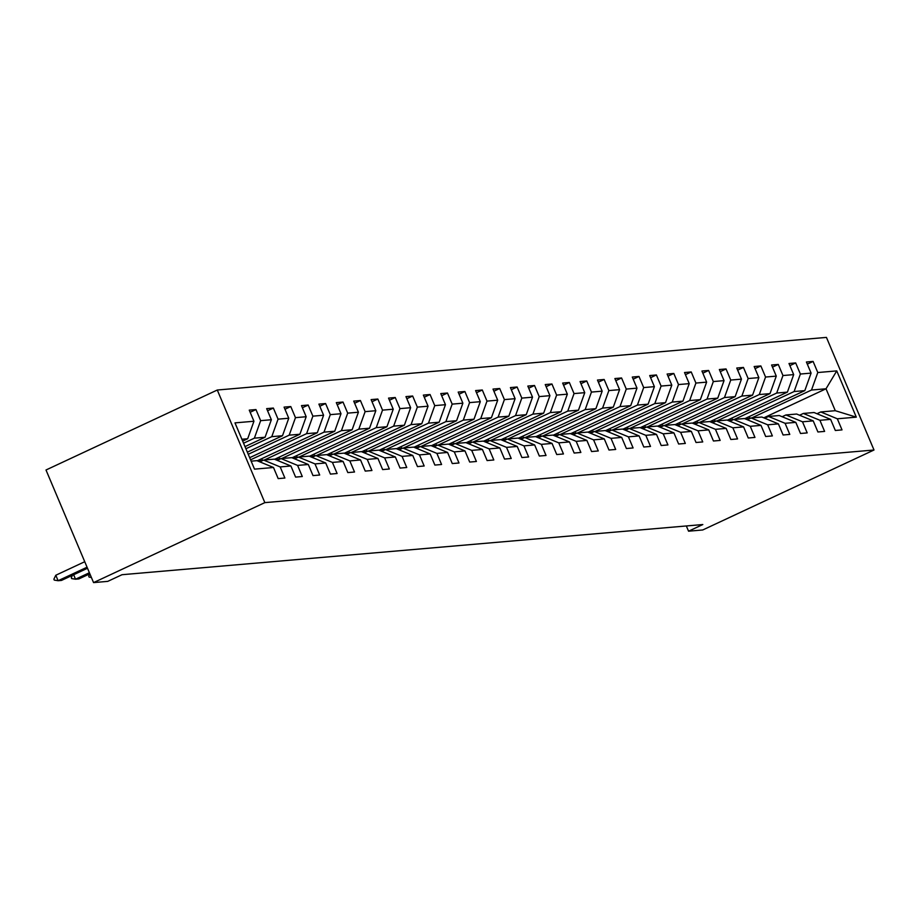 <?xml version="1.0" encoding="UTF-8"?>
<svg xmlns="http://www.w3.org/2000/svg" width="920" height="920" viewBox="0 0 920 920"><rect width="100%" height="100%" fill="white"/><g stroke="black" fill="none" stroke-linecap="round" stroke-linejoin="round"><path stroke-width="1.38" d="M264.845 502.63L93.564 582.601L46 469.993L217.281 390.022L826.436 337.398L874 450.006L264.845 502.63L217.281 390.022M251.148 461.161L256.921 460.655L273.493 467.498L278.185 478.607L284.878 478.032L280.186 466.923L290.904 465.991L295.596 477.1L302.289 476.525L297.597 465.416L308.315 464.496L313.007 475.605L319.7 475.019L315.008 463.91L325.726 462.99L330.418 474.099L337.111 473.512L332.419 462.415L343.125 461.483L347.829 472.592L354.522 472.017L349.83 460.909L360.536 459.977L365.24 471.086L371.933 470.511L367.241 459.402L377.947 458.47L382.639 469.579L389.344 469.004L384.652 457.895L395.358 456.975L400.05 468.084L406.755 467.498L402.063 456.389L412.769 455.469L417.461 466.578L424.166 465.991L419.474 454.894L430.18 453.962L434.872 465.072L441.577 464.496L436.885 453.387L447.591 452.456L452.284 463.565L458.988 462.99L454.296 451.881L465.002 450.949L469.694 462.058L476.399 461.483L471.707 450.374L482.413 449.454L487.105 460.563L493.81 459.977L489.118 448.868L499.824 447.948L504.516 459.057L511.221 458.482L506.529 447.373L517.235 446.441L521.928 457.55L528.632 456.975L523.94 445.866L534.646 444.935L539.338 456.044L546.043 455.469L541.351 444.36L552.058 443.44L556.749 454.537L563.454 453.962L558.762 442.853L569.468 441.933L574.16 453.042L580.865 452.456L576.173 441.347L586.879 440.427L591.571 451.536L598.276 450.961L593.584 439.852L604.29 438.921L608.982 450.029L615.687 449.454L610.995 438.345L621.702 437.414L626.394 448.523L633.098 447.948L628.406 436.839L639.112 435.919L643.804 447.016L650.509 446.441L645.817 435.332L656.523 434.412L661.216 445.522L667.92 444.935L663.228 433.826L673.934 432.906L678.626 444.015L685.331 443.44L680.639 432.331L691.345 431.399L696.037 442.508L702.742 441.933L698.05 430.824L708.756 429.893L713.448 441.002L720.153 440.427L715.461 429.318L726.168 428.398L730.859 439.507L737.564 438.921L732.86 427.811L743.578 426.891L748.27 438L754.963 437.414L750.271 426.305L760.989 425.385L765.681 436.494L772.374 435.919L767.682 424.81L778.4 423.878L783.092 434.987L789.785 434.412L785.093 423.303L795.811 422.372L800.504 433.481L807.196 432.906L802.505 421.797L813.222 420.877L817.914 431.986L824.607 431.399L819.915 420.291L830.633 419.37L835.325 430.479L842.019 429.893L837.326 418.796L856.301 417.151L836.763 370.898L826.022 388.78L811.509 390.034L751.824 417.898M273.493 467.498L254.518 469.142L234.98 422.878L253.943 421.245L249.251 410.136L255.955 409.561L250.159 412.263M836.763 370.898L817.788 372.531L813.096 361.422L806.403 361.997L811.095 373.106L800.377 374.037L795.685 362.928L788.992 363.503L793.684 374.612L782.966 375.544L778.274 364.435L771.581 365.01L776.273 376.119L765.555 377.039L760.863 365.941L754.17 366.516L758.862 377.625L748.144 378.546L743.452 367.436L736.759 368.023L741.451 379.132L730.733 380.052L726.041 368.943L719.348 369.518L724.04 380.627L713.322 381.558L708.63 370.449L701.937 371.024L706.629 382.133L695.911 383.065L691.219 371.956L684.526 372.531L689.218 383.64L678.5 384.56L673.808 373.462L667.115 374.037L671.807 385.147L661.089 386.066L656.397 374.957L649.704 375.544L654.396 386.653L643.678 387.573L638.986 376.464L632.293 377.039L636.985 388.148L626.267 389.079L621.575 377.971L614.882 378.546L619.574 389.654L608.856 390.586L604.164 379.477L597.471 380.052L602.163 391.161L591.445 392.081L586.753 380.972L580.06 381.558L584.752 392.667L574.034 393.587L569.342 382.478L562.649 383.065L567.341 394.162L556.623 395.094L551.931 383.985L545.238 384.56L549.93 395.669L539.212 396.6L534.52 385.491L527.827 386.066L532.519 397.175L521.812 398.107L517.109 386.998L510.416 387.573L515.108 398.682L504.401 399.602L499.698 388.493L493.005 389.079L497.697 400.188L486.99 401.108L482.298 389.999L475.594 390.586L480.286 401.683L469.579 402.615L464.887 391.506L458.183 392.081L462.875 403.19L452.168 404.122L447.476 393.012L440.772 393.587L445.464 404.697L434.757 405.628L430.065 394.519L423.361 395.094L428.053 406.203L417.346 407.123L412.654 396.014L405.95 396.6L410.642 407.709L399.935 408.629L395.243 397.52L388.539 398.107L393.231 409.204L382.524 410.136L377.832 399.027L371.128 399.602L375.82 410.711L365.113 411.642L360.421 400.534L353.717 401.108L358.409 412.217L347.702 413.149L343.01 402.04L336.306 402.615L340.998 413.724L330.291 414.644L325.599 403.535L318.895 404.122L323.587 415.23L312.88 416.15L308.188 405.041L301.484 405.616L306.176 416.725L295.469 417.657L290.777 406.548L284.073 407.123L288.765 418.232L278.058 419.163L273.366 408.054L266.662 408.629L271.354 419.738L260.647 420.659L255.955 409.561M686.331 525.952L688.551 531.197L702.822 524.538L122.015 574.712L107.743 581.371L93.564 582.601M290.904 465.991L274.332 459.149L263.626 460.08L259.82 461.851M243.558 443.21L254.368 438.173L265.086 437.241L244.996 446.614M263.626 460.08L280.186 466.923M260.647 420.659L254.368 438.173M271.354 419.738L265.086 437.241M308.315 464.496L291.743 457.654L281.037 458.574L277.23 460.345M245.904 448.741L271.779 436.666L282.498 435.735L247.342 452.157M281.037 458.574L297.597 465.416M278.058 419.163L271.779 436.666M288.765 418.232L282.498 435.735M325.726 462.99L309.154 456.147L298.448 457.067L294.641 458.85M248.239 454.284L289.19 435.16L299.909 434.24L249.677 457.688M298.448 457.067L315.008 463.91M295.469 417.657L289.19 435.16M306.176 416.725L299.909 434.24M343.125 461.483L326.565 454.641L315.859 455.572L312.053 457.343M250.573 459.816L306.601 433.653L317.32 432.733L257.232 460.782M315.859 455.572L332.419 462.415M312.88 416.15L306.601 433.653M323.587 415.23L317.32 432.733M360.536 459.977L343.976 453.134L333.27 454.066L329.464 455.837M264.327 460.023L324.012 432.147L334.73 431.227L274.643 459.275M333.27 454.066L349.83 460.909M330.291 414.644L324.012 432.147M340.998 413.724L334.73 431.227M377.947 458.47L361.387 451.628L350.681 452.559L346.874 454.33M281.738 458.516L341.423 430.652L352.141 429.72L292.054 457.78M350.681 452.559L367.241 459.402M347.702 413.149L341.423 430.652M358.409 412.217L352.141 429.72M395.358 456.975L378.798 450.133L368.092 451.053L364.285 452.835M299.149 457.01L358.834 429.145L369.553 428.214L309.465 456.274M368.092 451.053L384.652 457.895M365.113 411.642L358.834 429.145M375.82 410.711L369.553 428.214M412.769 455.469L396.209 448.626L385.503 449.546L381.697 451.329M316.56 455.503L376.245 427.639L386.963 426.719L326.876 454.767M385.503 449.546L402.063 456.389M382.524 410.136L376.245 427.639M393.231 409.204L386.963 426.719M430.18 453.962L413.62 447.12L402.914 448.051L399.107 449.822M333.96 454.008L393.656 426.132L404.374 425.212L344.287 453.261M402.914 448.051L419.474 454.894M399.935 408.629L393.656 426.132M410.642 407.709L404.374 425.212M447.591 452.456L431.031 445.613L420.325 446.545L416.518 448.316M351.371 452.502L411.067 424.626L421.774 423.706L361.698 451.754M420.325 446.545L436.885 453.387M417.346 407.123L411.067 424.626M428.053 406.203L421.774 423.706M465.002 450.949L448.442 444.118L437.736 445.038L433.929 446.809M368.782 450.995L428.478 423.131L439.185 422.199L379.109 450.259M437.736 445.038L454.296 451.881M434.757 405.628L428.478 423.131M445.464 404.697L439.185 422.199M482.413 449.454L465.853 442.612L455.147 443.532L451.341 445.315M386.193 449.489L445.889 421.624L456.596 420.693L396.52 448.753M455.147 443.532L471.707 450.374M452.168 404.122L445.889 421.624M462.875 403.19L456.596 420.693M499.824 447.948L483.264 441.105L472.558 442.025L468.751 443.808M403.604 447.982L463.3 420.118L474.007 419.198L413.931 447.246M472.558 442.025L489.118 448.868M469.579 402.615L463.3 420.118M480.286 401.683L474.007 419.198M517.235 446.441L500.675 439.599L489.969 440.53L486.162 442.301M421.015 446.487L480.711 418.611L491.418 417.691L431.342 445.74M489.969 440.53L506.529 447.373M486.99 401.108L480.711 418.611M497.697 400.188L491.418 417.691M534.646 444.935L518.087 438.092L507.38 439.024L503.573 440.795M438.426 444.981L498.122 417.105L508.829 416.185L448.753 444.233M507.38 439.024L523.94 445.866M504.401 399.602L498.122 417.105M515.108 398.682L508.829 416.185M552.058 443.44L535.497 436.597L524.791 437.517L520.984 439.288M455.837 443.474L515.534 415.61L526.24 414.678L466.164 442.738M524.791 437.517L541.351 444.36M521.812 398.107L515.534 415.61M532.519 397.175L526.24 414.678M569.468 441.933L552.909 435.091L542.202 436.011L538.395 437.793M473.248 441.968L532.944 414.103L543.651 413.172L483.575 441.232M542.202 436.011L558.762 442.853M539.212 396.6L532.944 414.103M549.93 395.669L543.651 413.172M586.879 440.427L570.319 433.584L559.613 434.504L555.806 436.287M490.659 440.461L550.356 412.597L561.062 411.677L500.986 439.725M559.613 434.504L576.173 441.347M556.623 395.094L550.356 412.597M567.341 394.162L561.062 411.677M604.29 438.921L587.73 432.078L577.024 433.009L573.217 434.78M508.07 438.966L567.766 411.091L578.473 410.171L518.397 438.219M577.024 433.009L593.584 439.852M574.034 393.587L567.766 411.091M584.752 392.667L578.473 410.171M621.702 437.414L605.141 430.572L594.435 431.503L590.629 433.274M525.481 437.46L585.178 409.595L595.884 408.664L535.808 436.712M594.435 431.503L610.995 438.345M591.445 392.081L585.178 409.595M602.163 391.161L595.884 408.664M639.112 435.919L622.553 429.077L611.846 429.996L608.039 431.767M542.892 435.953L602.588 408.089L613.295 407.157L553.219 435.217M611.846 429.996L628.406 436.839M608.856 390.586L602.588 408.089M619.574 389.654L613.295 407.157M656.523 434.412L639.963 427.57L629.245 428.49L625.45 430.272M560.303 434.447L619.999 406.582L630.706 405.651L570.63 433.711M629.245 428.49L645.817 435.332M626.267 389.079L619.999 406.582M636.985 388.148L630.706 405.651M673.934 432.906L657.374 426.063L646.656 426.995L642.861 428.766M577.714 432.94L637.41 405.076L648.117 404.156L588.029 432.204M646.656 426.995L663.228 433.826M643.678 387.573L637.41 405.076M654.396 386.653L648.117 404.156M691.345 431.399L674.785 424.557L664.067 425.488L660.272 427.259M595.125 431.445L654.821 403.57L665.528 402.649L605.44 430.698M664.067 425.488L680.639 432.331M661.089 386.066L654.821 403.57M671.807 385.147L665.528 402.649M708.756 429.893L692.196 423.05L681.478 423.982L677.683 425.753M612.536 429.939L672.232 402.074L682.939 401.143L622.851 429.191M681.478 423.982L698.05 430.824M678.5 384.56L672.232 402.074M689.218 383.64L682.939 401.143M726.168 428.398L709.607 421.555L698.889 422.475L695.094 424.246M629.947 428.433L689.644 400.568L700.35 399.636L640.262 427.697M698.889 422.475L715.461 429.318M695.911 383.065L689.644 400.568M706.629 382.133L700.35 399.636M743.578 426.891L727.019 420.049L716.3 420.969L712.505 422.751M647.358 426.926L707.054 399.061L717.761 398.13L657.673 426.19M716.3 420.969L732.86 427.811M713.322 381.558L707.054 399.061M724.04 380.627L717.761 398.13M760.989 425.385L744.429 418.542L733.711 419.474L729.917 421.245M664.769 425.419L724.466 397.555L735.172 396.635L675.084 424.683M733.711 419.474L750.271 426.305M730.733 380.052L724.466 397.555M741.451 379.132L735.172 396.635M778.4 423.878L761.841 417.036L751.122 417.967L747.327 419.738M682.18 423.924L741.876 396.048L752.583 395.128L692.495 423.177M751.122 417.967L767.682 424.81M748.144 378.546L741.876 396.048M758.862 377.625L752.583 395.128M795.811 422.372L779.251 415.529L768.533 416.461L764.738 418.232M699.591 422.418L759.287 394.553L769.994 393.622L709.906 421.671M768.533 416.461L785.093 423.303M765.555 377.039L759.287 394.553M776.273 376.119L769.994 393.622M813.222 420.877L796.662 414.034L785.944 414.954L782.149 416.725M717.002 420.911L776.698 393.047L787.405 392.115L727.317 420.175M785.944 414.954L802.505 421.797M782.966 375.544L776.698 393.047M793.684 374.612L787.405 392.115M830.633 419.37L814.073 412.528L803.356 413.448L799.56 415.23M734.413 419.405L794.109 391.541L804.816 390.62L744.728 418.669M803.356 413.448L819.915 420.291M800.377 374.037L794.109 391.541M811.095 373.106L804.816 390.62M856.301 417.151L835.279 410.699L820.766 411.953L816.971 413.724M763.784 417.841L826.022 388.78L835.279 410.699M820.766 411.953L837.326 418.796M817.788 372.531L811.509 390.034M688.551 531.197L702.719 529.977L874 450.006M242.661 441.082L247.675 438.748L241.891 439.242M253.943 421.245L247.675 438.748M813.096 361.422L807.3 364.136M749.236 416.565L750.007 418.381L747.212 419.692M750.007 418.381L745.085 418.818M731.825 418.071L732.596 419.888L729.801 421.199M732.596 419.888L727.674 420.313M795.685 362.928L789.889 365.631M714.414 419.566L715.185 421.394L712.39 422.705M715.185 421.394L710.263 421.82M778.274 364.435L772.478 367.137M697.004 421.072L697.774 422.901L694.98 424.2M697.774 422.901L692.852 423.327M760.863 365.941L755.067 368.644M679.592 422.579L680.363 424.407L677.568 425.707M680.363 424.407L675.441 424.833M743.452 367.436L737.656 370.15M662.181 424.085L662.952 425.902L660.157 427.213M662.952 425.902L658.03 426.328M726.041 368.943L720.245 371.657M644.77 425.592L645.541 427.409L642.746 428.72M645.541 427.409L640.619 427.834M708.63 370.449L702.834 373.152M627.359 427.087L628.13 428.916L625.335 430.226M628.13 428.916L623.208 429.341M691.219 371.956L685.423 374.659M609.948 428.593L610.719 430.422L607.924 431.721M610.719 430.422L605.797 430.847M673.808 373.462L668.012 376.165M592.537 430.1L593.308 431.928L590.513 433.228M593.308 431.928L588.386 432.354M656.397 374.957L650.601 377.671M575.138 431.606L575.897 433.423L573.102 434.734M575.897 433.423L570.975 433.849M638.986 376.464L633.19 379.166M557.727 433.113L558.497 434.93L555.691 436.241M558.497 434.93L553.564 435.355M621.575 377.971L615.779 380.673M540.316 434.608L541.087 436.436L538.28 437.747M541.087 436.436L536.153 436.862M604.164 379.477L598.368 382.179M522.905 436.114L523.675 437.943L520.87 439.242M523.675 437.943L518.742 438.368M586.753 380.972L580.957 383.686M505.494 437.621L506.264 439.449L503.458 440.749M506.264 439.449L501.331 439.875M569.342 382.478L563.546 385.192M488.083 439.127L488.853 440.944L486.047 442.255M488.853 440.944L483.92 441.37M551.931 383.985L546.135 386.687M470.672 440.634L471.442 442.451L468.636 443.762M471.442 442.451L466.509 442.876M534.52 385.491L528.724 388.194M453.261 442.129L454.031 443.957L451.225 445.268M454.031 443.957L449.098 444.383M517.109 386.998L511.313 389.7M435.85 443.635L436.62 445.464L433.815 446.763M436.62 445.464L431.687 445.889M499.698 388.493L493.902 391.207M418.439 445.142L419.209 446.97L416.403 448.27M419.209 446.97L414.276 447.396M482.298 389.999L476.491 392.713M401.028 446.648L401.798 448.466L398.992 449.776M401.798 448.466L396.865 448.891M464.887 391.506L459.08 394.209M383.617 448.155L384.387 449.972L381.581 451.283M384.387 449.972L379.454 450.397M447.476 393.012L441.669 395.715M366.206 449.65L366.976 451.478L364.171 452.778M366.976 451.478L362.043 451.904M430.065 394.519L424.258 397.221M348.795 451.156L349.565 452.985L346.759 454.284M349.565 452.985L344.632 453.41M412.654 396.014L406.847 398.728M331.384 452.663L332.154 454.491L329.348 455.791M332.154 454.491L327.221 454.917M395.243 397.52L389.436 400.234M313.973 454.169L314.743 455.986L311.938 457.297M314.743 455.986L309.81 456.412M377.832 399.027L372.025 401.729M296.562 455.676L297.332 457.493L294.526 458.804M297.332 457.493L292.399 457.918M360.421 400.534L354.614 403.236M279.151 457.171L279.921 458.999L277.127 460.299M279.921 458.999L274.988 459.425M343.01 402.04L337.203 404.742M261.74 458.678L262.51 460.506L259.716 461.805M262.51 460.506L257.577 460.931M325.599 403.535L319.803 406.249M308.188 405.041L302.392 407.755M290.777 406.548L284.981 409.25M273.366 408.054L267.57 410.757M615.054 532.116L616.538 531.99M619.884 531.702L613.295 532.266M597.644 533.623L599.127 533.485M602.473 533.197L595.884 533.772M580.244 535.118L581.716 534.991M585.062 534.704L578.473 535.279M562.833 536.624L564.305 536.498M567.651 536.21L561.062 536.774M545.422 538.131L546.894 538.004M550.24 537.717L543.651 538.28M528.011 539.637L529.483 539.511M532.829 539.223L526.24 539.787M510.6 541.144L512.072 541.006M515.418 540.718L508.829 541.293M493.189 542.639L494.661 542.512M498.007 542.225L491.418 542.8M475.778 544.145L477.25 544.019M480.596 543.731L474.007 544.295M458.367 545.652L459.839 545.525M463.197 545.238L456.596 545.801M440.956 547.159L442.428 547.032M445.786 546.733L439.185 547.308M423.545 548.665L425.017 548.527M428.375 548.24L421.774 548.814M406.134 550.16L407.606 550.034M410.964 549.746L404.363 550.321M388.723 551.666L390.195 551.54M393.553 551.252L386.952 551.816M371.312 553.173L372.784 553.047M376.142 552.759L369.541 553.322M353.901 554.679L355.373 554.553M358.731 554.254L352.13 554.829M336.49 556.186L337.962 556.048M341.32 555.76L334.719 556.335M319.079 557.681L320.551 557.554M323.909 557.267L317.308 557.842M301.668 559.188L303.14 559.061M306.498 558.773L299.897 559.337M284.257 560.694L285.729 560.567M289.087 560.28L282.486 560.843M266.846 562.2L268.329 562.074M271.676 561.775L265.075 562.35M249.435 563.695L250.918 563.569M254.265 563.281L247.664 563.856M232.024 565.202L233.507 565.075M236.854 564.788L230.253 565.363M214.613 566.708L216.096 566.582M219.443 566.294L212.842 566.858M197.202 568.215L198.685 568.088M202.032 567.801L195.431 568.365M179.791 569.721L181.274 569.595M184.621 569.296L178.02 569.871M162.38 571.216L163.863 571.09M167.21 570.803L160.609 571.377M144.969 572.723L146.452 572.596M149.799 572.309L143.198 572.872M127.558 574.229L129.041 574.103M132.388 573.816L125.787 574.379M91.39 577.461L89.09 577.082L88.711 576.173L89.849 573.816L78.867 578.922L75.52 579.209L89.401 572.734M73.634 574.747L75.52 579.209L71.679 578.588L71.3 577.679L72.45 575.299M55.798 575.241L53.889 579.186L54.268 580.094L58.109 580.716L55.798 575.241L84.743 561.717M87.515 568.261L61.456 580.428L58.109 580.716L87.066 567.203"/></g></svg>
